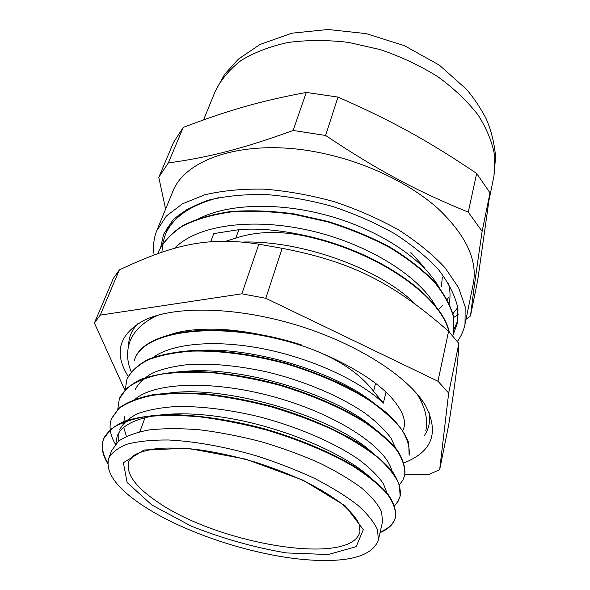 <?xml version="1.0" encoding="UTF-8"?>
<svg xmlns="http://www.w3.org/2000/svg" width="590" height="590" viewBox="0 0 590 590"><rect width="100%" height="100%" fill="white"/><g stroke="black" fill="none" stroke-linecap="round" stroke-linejoin="round"><path stroke-width="0.89" d="M315.967 560.316C351.994 561.761 372.792 555.02 378.36 540.093L377.548 529.85C374.119 522.179 367.489 513.942 357.673 505.128C346.072 496.161 331.816 487.311 314.898 478.579C296.763 470.134 277.359 462.582 256.687 455.915C225.41 446.777 194.582 441.268 168.489 439.985C152.132 439.882 138.436 441.261 127.403 444.123C118.111 447.736 111.894 452.419 108.752 458.179C105.101 472.089 116.134 487.665 141.843 504.9C185.356 534.171 260.964 558.125 315.967 560.316M235.786 238.109C256.702 231.258 280.11 230.653 306.026 236.28L306.181 235.779C280.346 230.063 257.889 228.028 238.81 229.672L235.786 238.109L226.118 241.177M457.279 315.156L457.936 309.558M218.521 197.709C189.995 205.15 172.191 217.681 165.112 235.299L162.685 243.567L161.918 252.166M452.803 335.917L453.503 333.136L453.562 317.317C450.531 305.922 444.086 294.159 434.233 282.035C422.403 269.962 407.616 258.494 389.879 247.645C370.749 237.468 350.047 228.891 327.782 221.921L294.056 214.369C271.599 211.353 250.44 210.564 230.594 212.009C212.017 214.716 196.138 219.333 182.959 225.867C171.557 233.286 163.393 241.93 158.467 251.79L157.788 253.582M448.916 331.602C440.929 296.755 379.119 252.35 306.026 236.28M457.287 315.149L457.98 309.993M207.356 200.526C185.282 208.432 171.262 219.878 165.289 234.864L165.193 235.108M453.562 332.834L453.666 316.845C450.635 305.443 444.189 293.68 434.343 281.548C422.514 269.475 407.734 258.007 390.012 247.158C370.881 236.974 350.187 228.396 327.929 221.434L294.218 213.882C271.761 210.866 250.61 210.084 230.764 211.537C212.194 214.244 196.322 218.868 183.136 225.402C171.742 232.836 163.578 241.48 158.644 251.347L158.562 251.554M449.248 331.956C441.932 296.962 379.886 251.974 306.181 235.786M437.935 309.979L442.972 305.126M447.08 299.853L448.658 297.264M449.042 303.703L449.174 303.083C450.524 296.903 450.266 290.302 448.4 283.281M209.059 200.032L206.847 201.102M439.749 288.672C425.243 261.178 382.954 231.693 331.89 216.722C280.855 201.743 227.6 203.358 198.159 219.045M436.866 308.541C421.828 278.03 370.019 244.422 310.775 230.734C251.524 216.943 196.028 225.535 174.817 248.235M415.227 304.042C381.081 269.46 303.186 240.491 242.992 242.033M134.601 359.738L134.402 360.239C143.023 329.611 221.943 319.728 301.409 345.526C334.324 356.449 358.381 371.7 373.573 391.273L375.542 383.33M107.756 462.774C102.431 453.887 101.111 445.745 103.796 438.348C107.483 431.497 114.438 425.774 124.652 421.172C136.725 417.373 151.66 415.176 169.441 414.578C197.746 414.888 231.125 419.903 264.888 428.923C298.4 438.709 329.257 451.66 353.292 465.687C367.894 475.127 379.252 484.338 387.372 493.321C393.464 501.957 396.215 509.738 395.617 516.678C394.024 523.308 388.876 528.448 380.167 532.106M111.687 418.281L119.143 407.956C127.101 402.196 138.171 397.815 152.345 394.828C168.179 392.785 186.248 392.49 206.566 393.943C227.74 396.414 249.467 400.551 271.747 406.355C304.853 416.046 335.245 429.026 358.882 443.252C373.278 452.832 384.422 462.221 392.328 471.44C398.302 480.319 400.949 488.373 400.263 495.585C399.393 499.376 397.409 502.732 394.319 505.66M119.423 398.486L119.549 398.169C123.413 390.801 130.449 384.555 140.656 379.422C152.707 375.122 167.486 372.438 184.987 371.368C212.843 371.058 245.521 375.557 278.436 384.333C311.085 393.958 341.108 406.96 364.34 421.349C378.485 431.069 389.437 440.634 397.203 450.059C402.992 459.168 405.529 467.464 404.821 474.965L402.837 480.208L399.371 484.892M127.071 378.942L127.152 378.736C131.083 371.14 138.171 364.657 148.407 359.288C160.392 354.73 175.083 351.817 192.488 350.556C220.114 349.914 252.424 354.199 284.955 362.872C306.409 369.362 326.469 377.04 345.128 385.89C362.503 395.167 377.076 404.762 388.832 414.682C398.759 424.52 405.382 433.871 408.708 442.736L409.128 455.318C409.932 447.574 407.498 439.049 401.82 429.726C394.209 420.102 383.448 410.375 369.539 400.544C346.603 386.015 317.059 372.939 284.786 363.433C252.24 354.76 219.923 350.475 192.288 351.109C174.883 352.363 160.185 355.261 148.201 359.819C137.964 365.181 130.884 371.656 126.953 379.252L125.213 389.82M393.36 472.811L392.955 473.018M134.513 359.996L134.616 359.745C143.23 329.095 222.135 319.183 301.571 344.973L301.409 345.519M107.727 463.593C102.254 454.602 100.875 446.372 103.582 438.894L110.868 429.24C118.774 423.738 129.844 419.63 144.085 416.916C160.03 415.139 178.246 415.072 198.742 416.71C220.151 419.387 242.136 423.657 264.704 429.527C298.23 439.321 329.102 452.272 353.144 466.292C367.754 475.724 379.119 484.936 387.239 493.911C393.338 502.54 396.089 510.321 395.492 517.246C393.899 523.868 388.751 529.001 380.049 532.652M115.397 444.233C109.961 434.933 108.685 426.378 111.569 418.568L118.929 408.501C126.887 402.749 137.957 398.375 152.139 395.396C167.973 393.36 186.049 393.073 206.367 394.526C227.548 397.004 249.282 401.148 271.562 406.945C293.591 413.56 314.212 421.253 333.424 430.014C351.316 439.152 366.368 448.518 378.588 458.106C388.862 467.575 395.794 476.499 399.371 484.877L400.145 496.138L398.08 501.367L394.437 505.977M117.764 409.563L119.342 398.693L126.843 388.257C134.8 382.224 145.855 377.607 159.993 374.399C175.739 372.113 193.668 371.612 213.779 372.88C234.761 375.203 256.259 379.215 278.259 384.909C310.923 394.54 340.954 407.543 364.192 421.931C378.345 431.644 389.304 441.209 397.077 450.62C402.867 459.721 405.411 468.018 404.696 475.503M393.596 473.143L393.198 473.35M115.847 443.717L117.137 436.349C124.033 416.916 168.179 407.941 227.371 417.971C286.497 427.89 348.506 455.318 372.659 479.795M126.393 436.275L123.723 427.352M123.502 423.34L124.91 416.193M164.19 393.913C221.811 382.608 337.937 417.484 374.37 454.684M177.457 372.283C234.304 363.16 338.166 394.43 375.727 429.955M190.902 351.168C246.119 344.236 338.055 371.87 376.309 405.219M204.914 330.555C215.726 329.788 227.416 329.987 239.968 331.152M373.558 391.281L383.367 403.11C359.649 380.587 311.35 358.16 262.506 348.661C213.646 339.176 170.51 343.66 152.124 358.211M396.303 449.595L391.015 438.134C384.968 429.999 376.339 421.702 365.129 413.251C340.688 396.473 304.934 381.133 267.285 372.01C238.559 365.726 212.466 363.219 189.021 364.495C174.625 366.021 162.493 368.853 152.618 372.991C144.159 377.755 138.281 383.419 134.977 389.99M391.974 471.727C388.176 449.071 340.533 416.016 277.861 397.97C215.247 379.82 153.658 381.73 134.358 399.924M387.497 494.243L383.294 483.52C377.843 475.761 369.598 467.7 358.543 459.345C334.242 442.603 297.412 426.622 258.036 416.481C228.529 409.445 199.958 406.053 175.842 406.532C160.738 407.565 148.038 409.925 137.736 413.627C128.974 417.986 122.986 423.31 119.763 429.586M118.782 433.038L118.76 440.996M378.36 540.093L382.504 521.803L381.634 511.936C378.197 504.539 371.575 496.61 361.773 488.144C350.217 479.537 336.005 471.1 319.131 462.818C301.033 454.838 281.666 447.788 261.016 441.659C240.13 436.261 219.775 432.315 199.958 429.83C180.983 428.281 164.109 428.311 149.329 429.896C136.128 432.359 125.869 436.113 118.561 441.158L111.665 450.605M386.007 392.18L383.367 403.11M306.048 236.207C323.298 240.071 339.855 245.352 355.726 252.055M187.421 210.18L188.896 208.086M238.803 229.687L213.764 233.581L210.711 241.767M441.423 286.29L442.345 276.998M403.752 463.01C432.293 451.866 439.498 432.64 425.361 405.315C408.369 376.627 357.193 343.469 296.453 325.031C235.72 306.564 174.743 305.649 144.668 320.038C118.951 333.962 113.472 352.783 128.222 376.486M404.829 474.847L428.959 474.463L439.668 469.692L448.673 393.051L437.957 381.228L265.795 298.289L241.841 293.82L100.241 315.112L94.4 323.062L124.888 390.152M265.795 298.289L282.145 248.309C352.768 261.894 393.442 283.148 448.592 331.263L437.957 381.228M100.241 315.112L119.342 269.918L113.324 278.428L94.4 323.062M119.342 269.918C173.571 244.349 208.189 236.302 258.84 244.194L241.841 293.82M448.673 393.051L458.858 343.454C458.356 359.369 455.428 381.376 448.717 424.793L439.668 469.692M258.84 244.194L282.145 248.309M448.592 331.263L458.858 343.454M410.146 252.977L411.06 252.719L424.704 267.845M184.655 212.002L186.322 209.546M457.847 320.385L454.13 329.109M166.387 232.431L167.162 227.401M453.599 317.516L458.216 314.588M457.693 307.648L452.773 313.814M337.989 97.084C392.453 120.972 428.842 141.246 476.661 173.438L468.276 212.142C416.673 191.042 378.109 170.591 325.606 135.464L337.989 97.084L306.276 92.438L293.134 130.464C241.288 149.248 208.086 157.434 168.312 162.943L183.232 127.433C226.811 110.802 259.069 101.244 306.276 92.438M183.232 127.433L173.571 142.315L158.784 177.325L165.606 209.133M490.01 192.915L477.73 280.08L470.496 315.938C473.195 293.731 476.137 271.99 482.119 231.354L490.01 192.915L476.661 173.438M168.312 162.943L158.784 177.325M325.606 135.464L293.134 130.464M482.119 231.354L468.276 212.142M466.034 319.286L470.496 315.938M457.368 341.477C461.159 336.271 463.703 330.54 465.009 324.286L473.269 283.805C477.752 260.5 466.211 235.617 438.65 209.162C410.957 184.117 367.762 162.929 323.394 153.444C248.892 137.035 184.744 157.567 172.45 192.414L156.793 230.646C153.717 238.345 152.825 246.428 154.123 254.902M465.009 324.286L465.171 306.785L458.622 287.728L445.17 267.934C432.868 254.644 417.447 242.033 398.914 230.093C378.898 218.861 357.245 209.369 333.955 201.603C310.274 195.098 286.998 190.939 264.121 189.139C242.077 188.756 222.246 190.659 204.627 194.855L182.443 203.816L166.402 216.006L156.793 230.646M453.091 334.869L457.331 323.423L457.538 306.704C454.625 294.705 448.275 282.344 438.488 269.623C426.747 256.952 412.041 244.931 394.378 233.552C375.306 222.858 354.679 213.816 332.487 206.419C309.934 200.217 287.765 196.256 265.965 194.538C244.961 194.162 226.051 195.976 209.244 199.973C194.036 205.106 181.882 211.84 172.789 220.188L163.659 234.201L160.738 247.018M151.778 504.944L191.145 526.088C222.474 538.537 254.261 547.483 286.489 552.941L328.239 554.534L356.183 546.657L363.315 529.621L345.187 505.829L303.017 480.172L245.706 459.123L187.908 448.289L144.174 449.986L123.376 462.7L127.13 482.509L151.778 504.944M156.21 501.021C134.8 486.337 125.641 473.128 128.745 461.387L133.473 455.598C139.026 452.265 147.316 449.868 158.327 448.393C170.82 447.633 185.275 448.208 201.706 450.118C218.905 452.832 236.612 456.785 254.843 461.992C272.882 467.804 289.801 474.375 305.598 481.683C320.311 489.235 332.649 496.802 342.606 504.384C350.939 511.729 356.485 518.337 359.251 524.2L359.959 531.642C351.78 567.27 215.881 543.744 156.21 501.021M148.127 320.451L153.916 316.402M419.697 397.151L422.256 403.737M424.505 435.346C429.033 428.679 430.53 420.965 428.989 412.211M137.817 323.748C131.673 330.157 128.627 337.392 128.672 345.445M215.21 91.347L224.761 74.148L238.456 59.081L260.065 44.457L291.888 33.188L328.033 29.5L366.058 33.601L404.408 45.666L439.469 65.21L466.764 89.584C474.603 99.024 481.13 108.87 486.337 119.114C491.278 130.604 494.368 143.149 495.6 156.748L493.963 176.034L494.848 156.667C492.554 143.001 487.023 129.18 478.232 115.198C467.597 101.421 454.13 88.581 437.832 76.693C420.169 65.674 400.942 56.633 380.144 49.567L348.432 42.377C327.17 39.899 306.977 39.943 287.861 42.51C269.837 46.455 254.216 52.466 241.008 60.541C229.436 69.576 220.837 79.842 215.21 91.347L203.557 119.866M145.177 417.344L139.823 431.681M165.281 234.857L165.104 235.292M158.629 251.34L158.452 251.79M453.607 332.671L453.503 333.136M395.499 517.253L395.625 516.678M400.145 496.146L400.271 495.585M103.597 438.901L103.811 438.348M111.554 418.568L111.768 418.03M119.342 398.693L119.549 398.169M111.871 450.059L108.752 458.179M493.963 176.034L489.14 199.56M131.268 371.929C126.784 361.213 126.408 350.888 130.132 340.961C134.601 329.913 144.137 321.24 158.74 314.949M165.613 336.352C177.833 331.005 195.275 328.645 217.939 329.272C238.736 329.899 270.132 335.127 299.477 344.929M323.755 354.074C355.372 368.123 377.954 382.681 391.509 397.756C404.762 413.015 405.935 422.418 403.435 429.365M425.796 430.796C428.229 419.129 425.132 406.613 416.496 393.257"/></g></svg>
